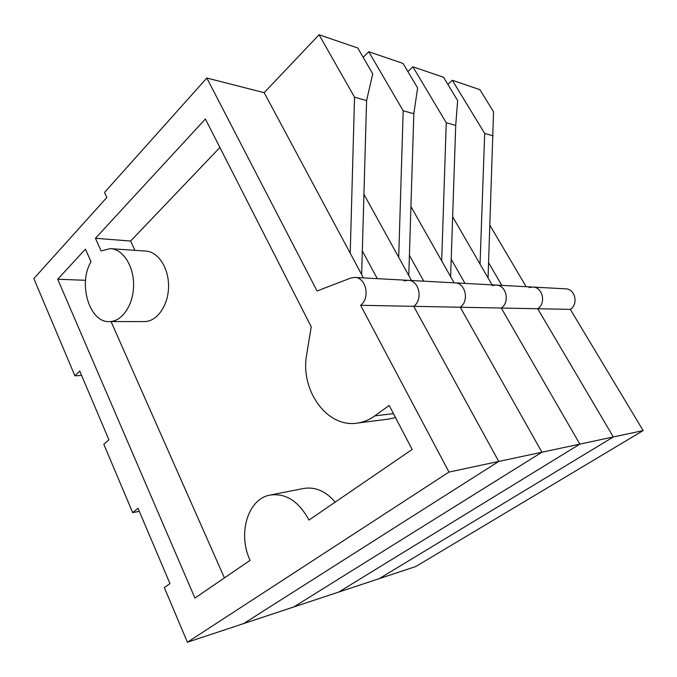 <?xml version="1.0" encoding="UTF-8"?>
<svg xmlns="http://www.w3.org/2000/svg" width="677" height="677" viewBox="0 0 677 677"><rect width="100%" height="100%" fill="white"/><g stroke="black" fill="none" stroke-linecap="round" stroke-linejoin="round"><path stroke-width="1.02" d="M250.101 560.336L194.934 598.07L57.714 279.237L85.446 249.144L91.04 261.737C77.643 283.815 89.584 323.183 109.666 321.592C122.182 321.473 133.479 304.802 133.597 285.364C133.877 265.934 122.867 248.95 110.292 248.637L101.135 250.955L95.44 238.296L205.385 119L311.225 326.771L306.706 354.486C299.869 390.121 327.126 428.499 357.684 423.032C363.777 422.109 369.49 419.732 374.813 415.89L389.173 405.438L412.158 449.477L308.957 520.071C298.76 501.183 285.728 492.864 269.869 495.107C247.697 499.025 237.483 534.068 250.101 560.336M33.85 278.594L74.893 375.794L79.742 371.064L108.912 439.779L103.818 444.29L132.667 512.607L138.015 508.325L169.961 583.566L164.325 587.577L187.402 642.228L448.995 472.072L360.604 305.293C370.641 297.931 365.918 276.901 354.409 277.426L350.593 278.112L317.064 290.983L206.823 78.024L104.529 192.446L106.839 197.464L33.85 278.594M81.604 375.447L74.893 375.794M448.995 472.072L498.737 461.443L413.74 306.334C423.472 299.462 418.953 279.846 407.799 280.312L404.093 280.938M360.604 305.293L413.74 306.334C423.472 299.462 418.953 279.846 407.799 280.312L355.103 277.46M363.464 277.917L264.174 92.673L319.062 34.772L357.744 47.974L372.722 73.81L366.595 100.56L361.653 274.549M187.402 642.228L243.703 623.559L498.737 461.443L579.842 444.12L501.251 308.035C510.373 301.984 506.21 284.687 495.759 285.059L492.289 285.609M139.31 511.363L132.667 512.607M206.823 78.024L264.174 92.673M224.425 577.904L111.053 321.592M85.547 280.286L57.714 279.237M143.896 321.567L144.666 321.567C157.14 321.448 168.412 305.344 168.548 286.574C168.861 267.813 157.936 251.387 145.411 251.057L111.197 248.696M134.926 250.329L130.636 241.037L95.44 238.296M130.636 241.037L219.898 147.484M388.378 419.105L395.529 417.616M335.25 502.089C325.578 490.994 314.923 486.475 303.296 488.54L269.869 495.107M455.172 282.868L495.759 285.059C506.21 284.687 510.373 301.984 501.251 308.035L537.707 308.746L613.328 436.961L643.15 430.589L415.856 566.497L379.205 578.649L613.328 436.961L379.205 578.649L338.737 592.062L579.842 444.12L501.251 308.035L460.233 307.24C469.66 300.808 465.319 282.419 454.521 282.834C465.319 282.419 469.66 300.808 460.233 307.24L541.947 452.211L293.826 606.947L541.947 452.211L460.233 307.24L413.74 306.334L498.737 461.443L243.703 623.559L338.737 592.062L579.842 444.12L613.328 436.961L537.707 308.746C546.534 303.034 542.531 286.709 532.427 287.048L529.067 287.556M454.098 282.808L410.931 206.57M409.407 255.356L423.768 281.175M363.168 57.333L368.753 51.731L403.077 63.452L417.616 87.942L413.825 113.719L408.773 275.531M368.753 51.731L403.179 110.757L398.702 257.294M403.179 110.757L413.825 113.719M411.523 280.515L363.93 194.307M362.322 250.939L377.317 278.662M319.062 34.772L354.545 97.209L350.229 253.232M354.545 97.209L366.595 100.56M492.077 284.865L452.651 216.767M451.221 259.232L464.989 283.401M407.901 71.576L412.877 66.795L443.545 77.263L457.644 100.543L455.723 125.397L450.628 276.69M412.877 66.795L446.261 122.757L441.683 260.89M446.261 122.757L455.723 125.397M643.15 430.589L570.322 309.381L537.707 308.746C546.534 303.034 542.531 286.709 532.427 287.048L496.385 285.093M526.156 286.701L489.945 225.356M570.322 309.381C578.869 303.973 575.01 288.512 565.244 288.817L533.036 287.073M488.599 262.668L501.826 285.389M447.861 84.388L452.329 80.258L479.891 89.669L493.558 111.857L488.058 277.917M452.329 80.258L484.681 133.462L480.052 264.106M484.681 133.462L493.161 135.823M393.447 413.622L374.813 415.89M109.666 321.592L144.666 321.567M357.684 423.032L389.859 418.919M454.521 282.834L408.468 280.346"/></g></svg>
